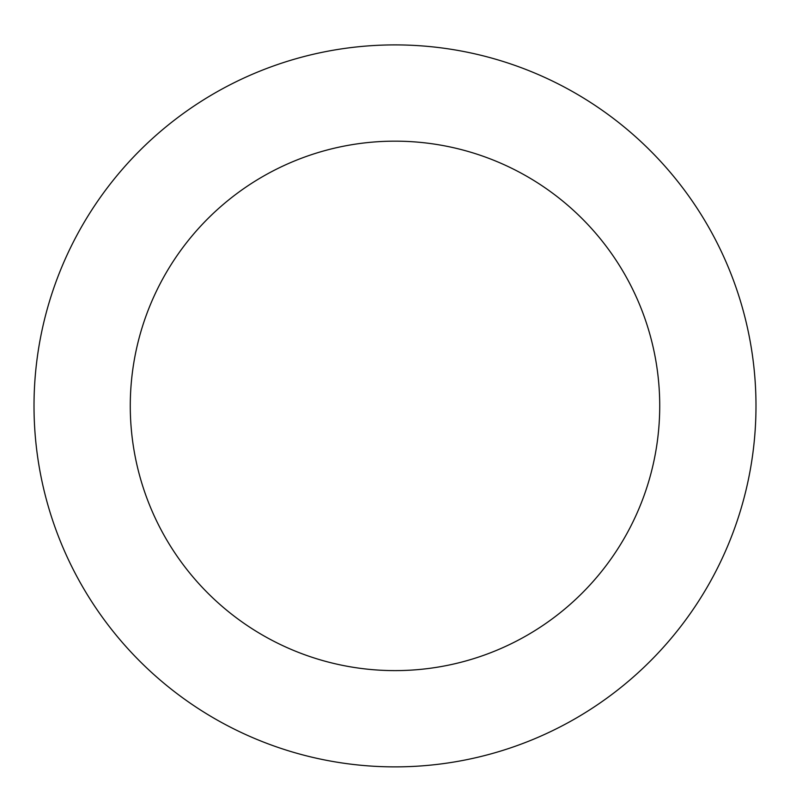 <?xml version="1.0" encoding="UTF-8"?>
<svg xmlns="http://www.w3.org/2000/svg" width="790" height="790" viewBox="0 0 790 790"><rect width="100%" height="100%" fill="white"/><g stroke="black" fill="none" stroke-linecap="round" stroke-linejoin="round"><path stroke-width="1.19" d="M395 44.902A360.981 360.981 0 0 1 707.623 586.377A360.981 360.981 0 0 1 82.377 586.377A360.981 360.981 0 0 1 395 44.902M395 141.163A264.719 264.719 0 0 1 624.258 538.247A264.719 264.719 0 0 1 165.742 538.247A264.719 264.719 0 0 1 395 141.163"/></g></svg>
